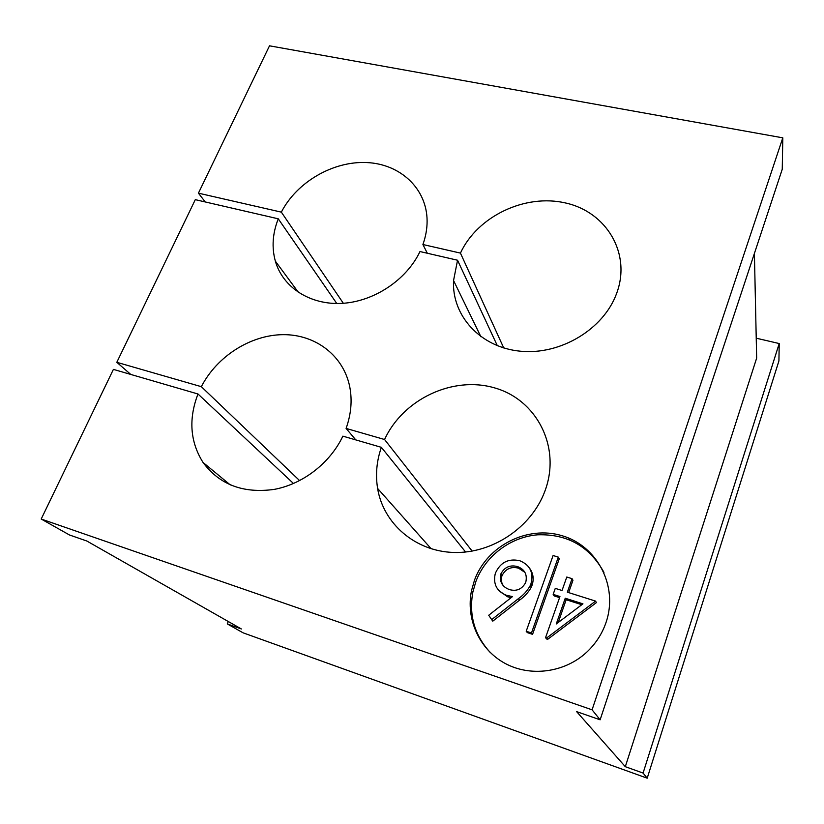 <?xml version="1.0" encoding="UTF-8"?>
<svg xmlns="http://www.w3.org/2000/svg" width="824" height="824" viewBox="0 0 824 824"><rect width="100%" height="100%" fill="white"/><g stroke="black" fill="none" stroke-linecap="round" stroke-linejoin="round"><path stroke-width="1.24" d="M592.085 709.824L600.13 719.805L782.254 169.239L782.8 137.835L592.085 709.824L41.2 519.038L113.403 369.389L197.987 393.996C188.418 418.963 190.087 441.767 203.003 462.408C219.462 484.646 243.162 493.648 274.093 489.415C302.902 484.162 330.156 462.985 342.866 436.143L381.378 447.339C376.64 460.935 375.384 474.634 377.608 488.447C383.315 523.518 415.08 551.318 453.653 552.461C492.175 553.779 531.398 527.463 544.798 491.423L545.179 490.393C561.216 446.608 536.445 399.589 494.585 387.888C452.932 375.61 403.101 399.146 384.571 439.511L472.173 551.101M130.779 374.446L116.812 362.313L195.298 199.655L278.275 218.823C272.559 233.285 271.58 247.396 275.35 261.156C282.776 287.329 310.051 305.199 342.032 303.366C373.993 301.594 406.562 279.913 419.972 251.547L457.547 260.23L453.55 280.531C451.645 315.695 480.423 347.491 520.449 351.209C560.392 355.237 603.601 329.301 616.61 293.478L616.805 292.942C631.349 253.277 606.454 212.056 565.717 203.013C525.156 193.444 477.426 216.29 460.441 253.102L503.732 347.955M474.531 580.044L471.513 590.623C465.745 618.649 478.981 648.921 504.412 663.042C529.77 677.225 564.409 672.889 586.626 652.278C595.659 643.822 602.159 633.821 606.104 622.274C618.505 586.019 597.06 545.828 562.174 535.744C527.453 525.146 487.169 545.57 474.531 580.044M603.951 572.381C589.521 546.394 567.437 533.87 537.701 534.807C510.468 536.99 485.439 555.87 475.85 581.61L472.842 592.137C468.702 615.229 474.572 635.417 490.435 652.701M355.793 439.903L346.09 428.418C351.106 414.307 352.342 400.526 349.798 387.084C343.659 355.618 315.489 334.328 283.023 334.657C250.537 334.946 216.949 356.318 201.344 386.683L299.648 480.629M205.238 201.952L198.419 193.166L269.51 45.814L782.8 137.835M600.13 719.805L576.615 711.617L625.313 766.691L756.659 358.1L754.403 253.442M625.313 766.691L643.081 773.056L779.216 343.546L756.236 338.19M427.326 253.246L422.908 244.522C425.73 236.632 427.131 228.784 427.11 220.966C426.987 188.686 400.423 164.007 366.783 162.555C333.143 160.927 296.846 182.011 281.344 212.139L343.33 303.273M529.853 568.611C533.344 573.689 534.065 579.272 532.026 585.349L531.161 587.388C528.297 592.487 524.424 596.731 519.542 600.14L492.762 621.172L488.704 615.271L512.476 596.607L506.317 595.237C496.882 591.344 493.154 584.34 495.121 574.225L495.615 572.711C500.58 562.226 508.655 558.239 519.841 560.753C530.12 565.027 533.828 572.711 530.955 583.794L530.09 585.843C527.206 590.952 523.312 595.227 518.409 598.646L491.506 619.772M511.107 597.678L507.502 596.751L498.778 590.489M595.587 601.108L596.38 602.622L547.661 639.342L546.58 638.981L545.56 637.642L559.949 596.535L553.161 594.382L555.273 588.367L562.05 590.509L566.778 577.027L572.062 578.675L567.345 592.188L595.587 601.108L546.642 638.003L545.56 637.642M559.568 597.627L554.14 595.906L553.161 594.382M572.062 578.675L572.958 580.271L568.653 592.6M559.259 558.796L532.562 634.346L527.319 632.605L526.206 631.246L553.1 555.52L558.312 557.127L559.259 558.796M779.216 343.546L778.917 360.933L647.211 778.186L243.09 632.822L227.27 623.902L228.289 621.512M41.2 519.038L69.463 534.972L86.829 541.018L241.381 628.97L227.27 623.902M643.081 773.056L647.211 778.186M201.344 386.683L116.812 362.313M384.571 439.511L346.09 428.418M281.344 212.139L198.419 193.166M460.441 253.102L422.908 244.522M336.779 303.5L278.275 218.823M497.346 345.73L457.547 260.23M293.509 483.523L197.987 393.996M465.591 552.018L381.378 447.339M582.949 603.848L565.243 598.224L556.272 623.964L582.949 603.848M546.642 638.003L547.661 639.342M581.816 604.713L566.17 599.728L558.26 622.46M565.243 598.224L566.17 599.728M558.312 557.127L531.47 632.986L532.562 634.346M531.47 632.986L526.206 631.246M509.562 589.624C516.452 591.508 521.726 589.314 525.382 583.042L525.836 581.94C527.422 574.4 524.62 569.271 517.431 566.551C509.953 564.677 504.422 567.169 500.827 574.009L500.632 574.616C499.457 582.001 502.434 587.007 509.562 589.624M530.955 583.794L532.026 585.349M506.317 595.237L507.502 596.751M500.827 574.009L501.837 576.203C500.868 579.663 501.383 582.856 503.371 585.771M524.878 572.34L518.564 568.169C511.117 566.304 505.606 568.787 502.032 575.605M517.431 566.551L518.564 568.169M518.409 598.646L519.542 600.14M471.513 590.623L472.842 592.137M275.35 261.156L298.494 292.479M453.55 280.531L480.886 336.728M203.003 462.408L230.339 484.955M377.608 488.447L431.189 548.784M568.694 538.072L569.59 539.833M531.161 587.388L530.09 585.843M501.837 576.203L500.632 574.616"/></g></svg>
